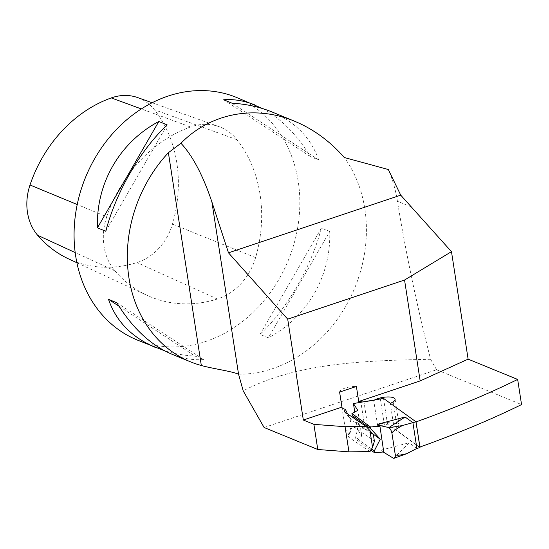 <?xml version="1.0" encoding="UTF-8"?>
<svg xmlns="http://www.w3.org/2000/svg" width="549" height="549" viewBox="0 0 549 549"><rect width="100%" height="100%" fill="white"/><g stroke="black" fill="none" stroke-linecap="round" stroke-linejoin="round"><path stroke-width="0.41" stroke-dasharray="2.75 2.06" d="M393.256 458.154L394.113 457.928L409.067 442.769L381.246 450.105L383.229 452.005M394.113 457.928L397.696 457.063M416.897 448.416L409.067 442.769M420.019 447.593L387.498 424.151L384.382 424.974L380.395 399.212M383.511 398.396L387.498 424.151M383.929 452.033L381.246 450.105M370.898 450.105L355.917 439.31L355.628 437.464L358.826 423.766L355.045 418.983M384.382 424.974L357.426 429.304L361.777 436.126L355.917 439.31M357.426 429.304L354.75 412.018M361.777 436.126L357.79 410.371M371.598 448.972L355.628 437.464M372.75 433.799L358.826 423.766M419.937 447.044A589.75 189.398 171.2 0 1 419.841 447.078L415.95 421.934A589.75 189.398 -8.8 0 0 416.039 421.9M374.356 400.187A11.502 3.692 -8.8 0 0 373.745 400.598L363.013 402.012M390.511 403.44L415.95 421.934M419.841 447.078L394.203 428.707L397.051 426.937L393.159 401.793M369.971 451.601L348.56 437.086L348.018 435.755L349.219 434.403A11.467 3.685 171.2 0 1 345.849 432.399A11.467 3.685 171.2 0 1 352.273 427.973A11.467 3.685 171.2 0 1 364.714 426.82L367.905 427.307L377.637 425.743A11.502 3.692 171.2 0 1 390.161 422.154A11.502 3.692 171.2 0 1 398.993 424.384A11.502 3.692 171.2 0 1 397.051 426.937M264.11 427.506L436.585 369.765L521.55 404.579M419.697 447.085L415.806 421.941M238.554 374.212A131.053 109.539 112.3 0 0 350.715 296.879A131.053 109.539 112.3 0 0 344.319 157.522M236.64 97.482A131.053 109.539 -67.7 0 1 288.307 260.281A131.053 109.539 -67.7 0 1 137.257 340.023M262.628 108.578C280.937 118.474 296.837 134.471 310.329 156.575L318.653 159.985C311.077 137.923 295.341 121.844 271.46 111.749M116.834 302.753L203.473 359.554L195.156 356.143C184.286 355.505 174.081 353.707 164.535 350.749M203.473 359.554C193.083 360.329 182.611 358.572 172.077 354.283M329.723 231.479L321.398 228.068C310.933 267.617 287.182 308.764 260.02 334.43L268.337 337.841L329.723 231.479C331.212 275.927 307.461 317.075 268.337 337.841M436.585 369.765L430.608 359.293C417 306.061 405.931 253.37 397.407 201.222C395.678 190.043 392.645 179.475 388.308 169.511M430.608 359.293C365.195 360.611 297.036 362.717 243.186 390.847M394.203 428.707L390.312 403.563M377.637 425.743L373.745 400.598M367.905 427.307L364.014 402.163M339.611 392.075A11.467 3.685 171.2 0 1 356.397 386.455M373.395 434.76L374.233 440.874L352.472 426.127L351.298 426.607L349.219 434.403M351.298 426.607L349.905 417.624L351.525 419.999L373.286 434.746M347.613 413.939L349.905 417.624M105.765 231.253L167.15 124.898M118.968 306.198L195.156 356.143M232.014 103.185L318.653 159.985M223.69 99.774L310.329 156.575M260.02 334.43L321.398 228.068M137.675 97.585A51.75 43.254 -67.7 0 1 154.42 109.759A127.107 106.238 -67.7 0 1 172.468 224.102A51.75 43.254 -67.7 0 1 136.969 262.552A127.107 106.238 -67.7 0 1 68.659 258.929M106.739 216.759A131.053 109.539 -67.7 0 1 190.544 126.977A55.696 46.555 -67.7 0 1 218.948 126.62A55.696 46.555 -67.7 0 1 236.976 139.721A131.053 109.539 -67.7 0 1 255.58 257.625A55.696 46.555 -67.7 0 1 217.377 299.006A131.053 109.539 -67.7 0 1 146.94 295.273A131.053 109.539 -67.7 0 1 114.967 270.89A55.696 46.555 -67.7 0 1 106.739 216.759L77.224 204.537M393.297 458.175L393.681 458.044M411.654 207.055L397.407 201.222M364.714 426.82L360.926 402.348M352.472 426.127L348.56 437.086M344.669 411.949L351.525 419.999M190.544 126.977L141.333 108.928M114.967 270.89L75.192 252.574M217.377 299.006L136.969 262.552M255.58 257.625L172.468 224.102M236.976 139.721L154.42 109.759M395.102 399.24L398.993 424.384M341.952 407.255L345.849 432.399M350.962 427.499L348.018 435.755M344.312 411.633L350.914 419.388M76.901 262.751L146.94 295.273M152.121 102.752L218.948 126.62"/><path stroke-width="0.82" d="M416.897 448.416L412.91 422.655L416.032 421.831L420.019 447.593L416.897 448.416L406.802 453.646L394.196 458.237A5.243 2.333 -108.5 0 1 393.297 458.175L383.229 452.005M394.196 458.237A5.243 2.333 -108.5 0 0 395.198 454.359L391.972 433.504C391.938 431.994 395.424 429.332 402.444 425.523C394.511 426.95 390.147 427.534 389.365 427.266L405.08 417.007L377.259 424.35L379.826 425.53L388.507 427.493L389.365 427.266M388.507 427.493L388.548 427.506A5.243 2.333 71.5 0 1 391.972 433.504M416.032 421.831L383.511 398.396L353.439 403.549L357.79 410.371L351.93 413.548L370.575 426.992L370.863 428.831L380.251 439.214L374.281 450.914L374.562 452.753L383.744 451.964L379.826 425.53M383.744 451.964L384.039 452.781M405.08 417.007L412.91 422.655L402.444 425.523M395.198 454.359C395.609 455.718 399.473 455.485 406.802 453.646M370.575 426.992L379.757 426.202M379.942 426.278L377.259 424.35M374.562 452.753L370.898 450.105M354.75 412.018L353.439 403.549M351.93 413.548L352.211 415.387L355.045 418.983M374.281 450.914L371.598 448.972M380.251 439.214L372.75 433.799M370.863 428.831L352.211 415.387M416.039 421.9A589.75 189.398 -8.8 0 0 517.659 379.434L521.55 404.579A589.75 189.398 171.2 0 1 419.937 447.044M517.659 379.434L468.119 359.135L420.163 380.91L404.551 280.031L451.477 251.655L400.736 195.163L388.308 169.511L344.319 157.522C329.846 141.079 313.239 128.967 294.484 121.185C254.743 104.612 210.171 113.272 180.95 143.255L168.385 152.711A131.053 109.539 112.3 0 0 128.94 277.828A131.053 109.539 112.3 0 0 190.524 361.846A131.053 109.539 112.3 0 0 201.325 365.504C212.724 368.708 231.246 371.117 238.554 374.212L243.186 390.847L264.11 427.506L317.782 449.501L348.951 451.848L369.971 451.601L372.558 447.414L369.951 430.567L373.395 434.76L374.397 441.238L372.558 447.414M363.013 402.012L360.817 401.676A11.467 3.685 -8.8 0 0 358.723 401.484L420.163 380.91M390.511 403.44L393.159 401.793A11.502 3.692 -8.8 0 0 395.102 399.24A11.502 3.692 -8.8 0 0 386.839 396.982A11.502 3.692 -8.8 0 0 374.356 400.187M164.535 350.749L137.257 340.023A131.053 109.539 -67.7 0 1 75.673 256.006A131.053 109.539 -67.7 0 1 119.359 126.538A131.053 109.539 -67.7 0 1 236.64 97.482L262.628 108.578M294.484 121.185L271.46 111.749C259.547 106.897 246.398 104.042 232.014 103.185L223.69 99.774C234.087 98.998 244.552 100.748 255.093 105.037M97.441 227.842C95.958 183.4 119.703 142.253 158.826 121.487L167.15 124.898C139.981 150.563 116.237 191.711 105.765 231.253L97.441 227.842L158.826 121.487M155.71 347.579C131.822 337.484 116.093 321.405 108.51 299.342L116.834 302.753C132.364 328.069 150.776 345.246 172.077 354.283L190.524 361.846M451.477 251.655L468.119 359.135M238.554 374.212L211.873 201.86L228.487 252.828L287.71 319.147L404.551 280.031M287.71 319.147L303.329 420.026L341.938 407.104A11.467 3.685 -8.8 0 0 341.952 407.255A11.467 3.685 -8.8 0 0 345.321 409.259L344.312 411.633L344.669 411.949L366.08 426.456L345.06 426.703L313.891 424.356L317.782 449.501M358.723 401.484L356.397 386.455L339.611 392.075L341.938 407.104M303.329 420.026L313.891 424.356M211.873 201.86C202.883 175.193 192.575 155.662 180.95 143.255M348.951 451.848L345.06 426.703M366.08 426.456L369.951 430.567M345.321 409.259L347.613 413.939M374.233 440.874L374.397 441.238M108.51 299.342L118.968 306.198M228.487 252.828L400.736 195.163M76.901 262.751L68.659 258.929A127.107 106.238 -67.7 0 1 37.648 235.281A51.75 43.254 -67.7 0 1 30.01 184.992A127.107 106.238 -67.7 0 1 111.282 97.914A51.75 43.254 -67.7 0 1 137.675 97.585L152.121 102.752M388.548 427.506L388.939 427.376M201.325 365.504L168.385 152.711M360.926 402.348L360.817 401.676M141.333 108.928L111.282 97.914M77.224 204.537L30.01 184.992M75.192 252.574L37.648 235.281"/></g></svg>

